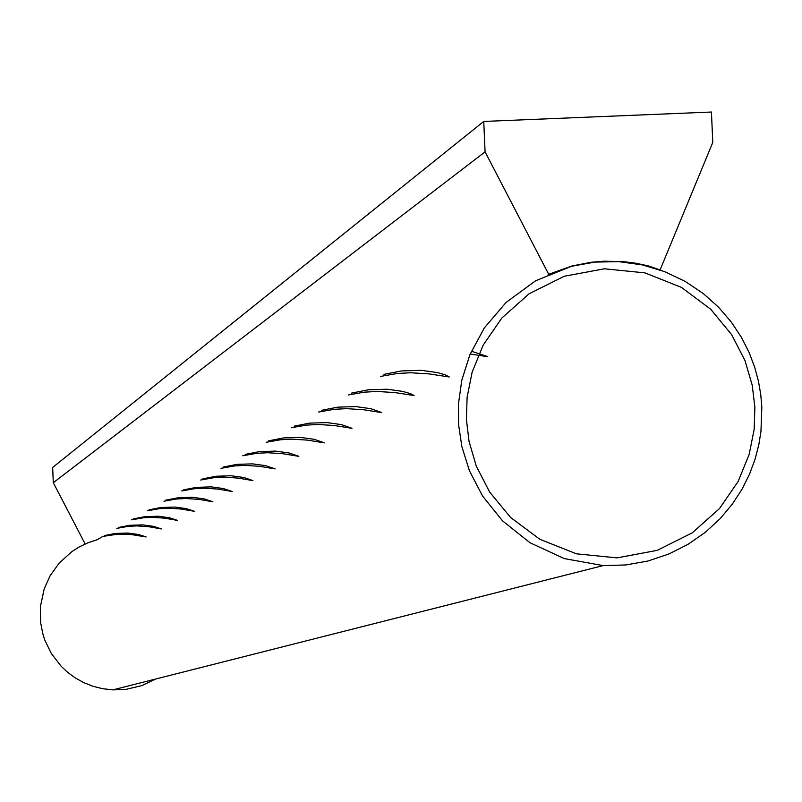 <?xml version="1.0" encoding="UTF-8"?>
<svg xmlns="http://www.w3.org/2000/svg" width="802" height="802" viewBox="0 0 802 802"><rect width="100%" height="100%" fill="white"/><g stroke="black" fill="none" stroke-linecap="round" stroke-linejoin="round"><path stroke-width="1.2" d="M659.695 269.803L648.247 265.873L635.826 263.216L623.104 261.592L603.776 261.201L590.914 262.304L572.026 265.973L548.137 274.474M487.616 356.679L470.172 354.013M471.386 351.216L487.696 356.599M449.18 376.97L429.19 373.912L410.684 372.76L397.311 373.481L380.429 376.429M383.988 374.374L401.511 370.925L421.08 370.303L437.371 372.589L445.19 374.835L449.25 376.9M414.002 395.546L394.945 392.579L377.231 391.466L364.429 392.148L348.238 394.985M351.497 393.1L368.278 389.812L387.025 389.221L402.644 391.396L410.153 393.531L414.073 395.486M381.692 412.609L363.476 409.722L346.494 408.649L334.203 409.311L318.655 412.038M321.662 410.303L337.742 407.155L355.737 406.584L370.755 408.669L381.752 412.549M351.908 428.328L334.464 425.521L318.153 424.489L306.344 425.12L291.387 427.757M294.154 426.153L309.612 423.135L326.905 422.584L341.351 424.589L351.958 428.278M324.369 442.874L307.637 440.138L291.948 439.135L280.58 439.757L266.164 442.293M268.73 440.809L283.597 437.912L300.259 437.391L314.173 439.295L324.409 442.834M298.815 456.358L282.745 453.701L267.627 452.729L256.67 453.32L242.765 455.777M245.151 454.403L259.477 451.616L275.537 451.105L288.971 452.95L298.855 456.318M275.056 468.909L259.587 466.313L245.011 465.371L234.435 465.952L221.011 468.328M223.227 467.045L237.051 464.358L252.55 463.867L265.532 465.641L275.096 468.869M252.911 480.609L238.004 478.082L223.928 477.16L213.703 477.721L200.721 480.017M202.786 478.824L216.139 476.238L231.126 475.756L243.678 477.471L252.941 480.568M183.688 489.832L196.6 487.335L211.096 486.874L223.257 488.518L232.239 491.506L217.823 489.07L204.209 488.187L194.325 488.719L181.753 490.954M165.803 500.147L178.295 497.721L192.35 497.28L204.129 498.874L212.841 501.741L198.916 499.375L185.743 498.513L176.169 499.034L163.979 501.2M149.012 509.821L161.122 507.486L174.746 507.054L186.174 508.588L194.635 511.355L181.172 509.039L168.41 508.197L159.127 508.709L147.307 510.814M177.493 520.418L164.48 518.132L152.099 517.31L143.097 517.811L131.618 519.856M133.222 518.924L144.972 516.648L158.195 516.237L169.292 517.731L177.523 520.398M161.372 528.939L148.761 526.703L136.741 525.901L127.989 526.383L116.841 528.368M118.355 527.495L129.764 525.29L142.606 524.889L153.393 526.333L161.392 528.919M146.144 536.969L130.255 534.373L117.914 534.132L102.887 536.418L96.902 539.866M104.32 535.586L115.408 533.45L127.889 533.059L138.385 534.463L146.165 536.949M85.152 543.977L53.303 482.714L485.08 151.859L483.746 121.443L711.434 112.029L712.777 142.425L660.267 269.502M483.746 121.443L52.651 467.476L53.303 482.714M485.08 151.859L548.648 274.174M97.032 539.786L87.969 542.774L79.528 546.774L71.859 551.626L59.127 563.144L50.035 575.906L44.24 588.738L40.411 606.533L40.571 622.282L42.857 633.991L44.882 640.257L51.218 653.309L61.142 666.272L67.609 672.317L75.067 677.79L83.468 682.492L92.691 686.191L102.556 688.697L112.821 689.88L125.894 689.379L141.653 685.67L155.849 678.973M761.83 407.105L760.767 394.634L758.471 381.291L754.662 367.156L749.058 352.389L741.359 337.231L731.284 322.043L718.622 307.286L703.264 293.542L685.249 281.452L664.858 271.708L642.532 264.941L618.974 261.642L595.004 262.084L571.505 266.284L535.556 280.8L506.082 302.434L484.288 328.008L469.912 354.644L461.782 380.298L458.473 403.777L458.604 424.739L461.872 446.634L469.391 470.684L482.533 495.987L502.543 520.859L530.012 542.753L564.307 558.593L603.154 565.59L625.791 564.969L647.986 561.019L669.028 553.941L688.327 544.157L705.449 532.207L720.146 518.663L732.346 504.107L742.101 489.08L749.599 474.012L755.063 459.245L758.762 445.03L760.948 431.546L761.83 407.105M466.383 419.426L467.115 397.231L472.127 372.198L483.155 345.171L501.831 318.033L529.079 293.803L564.207 276.269L604.337 268.79L644.968 272.88L681.469 287.407L710.722 309.251L731.685 334.705L745.018 360.679L752.206 385.171L754.882 407.195L754.161 429.361L749.168 454.383L738.171 481.4L719.534 508.538L692.316 532.789L657.219 550.352L617.079 557.871L576.427 553.821L539.886 539.315L510.593 517.47L489.601 491.997L476.248 465.992L469.06 441.471L466.383 419.426M572.026 265.973L571.505 266.284M603.154 565.59L112.821 689.88"/></g></svg>

